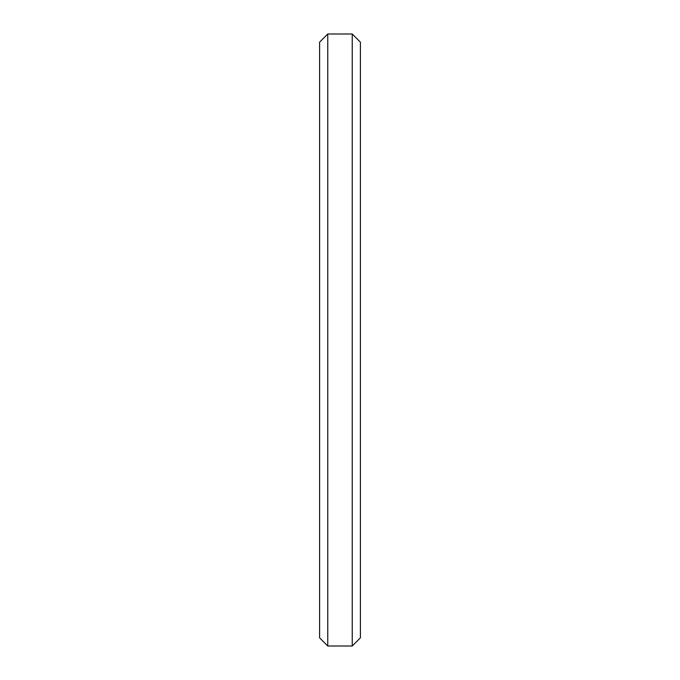 <?xml version="1.0" encoding="UTF-8"?>
<svg xmlns="http://www.w3.org/2000/svg" width="680" height="680" viewBox="0 0 680 680"><rect width="100%" height="100%" fill="white"/><g stroke="black" fill="none" stroke-linecap="round" stroke-linejoin="round"><path stroke-width="1.02" d="M327.76 646L319.6 637.84L319.6 42.16L327.76 34L327.76 646L352.24 646L352.24 34L360.4 42.16L360.4 637.84L352.24 646M327.76 34L352.24 34"/></g></svg>

